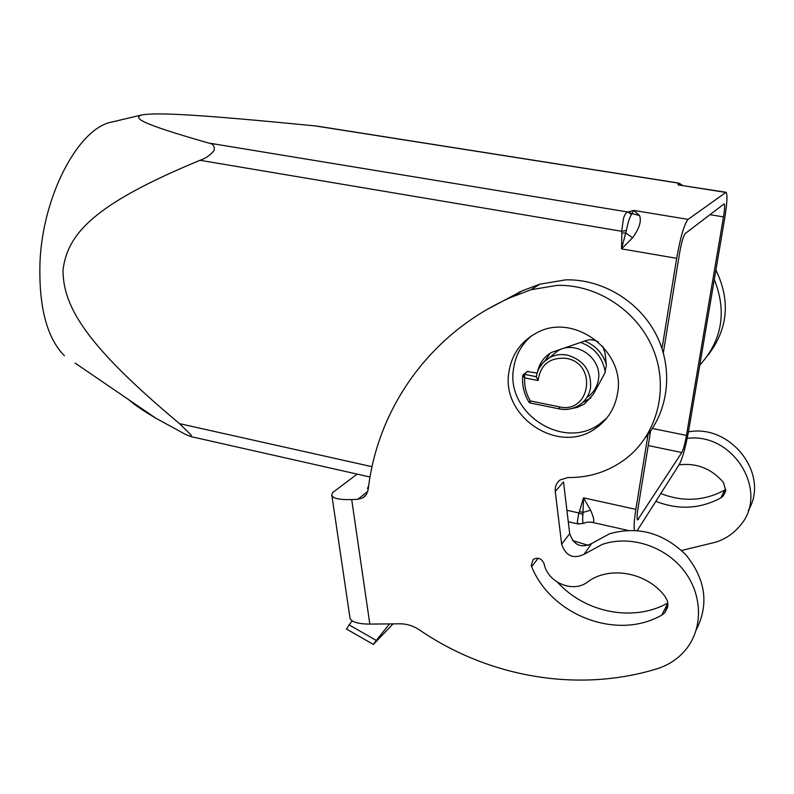 <?xml version="1.0" encoding="UTF-8"?>
<svg xmlns="http://www.w3.org/2000/svg" width="794" height="794" viewBox="0 0 794 794"><rect width="100%" height="100%" fill="white"/><g stroke="black" fill="none" stroke-linecap="round" stroke-linejoin="round"><path stroke-width="1.19" d="M681.58 550.47L716.198 542.054C725.388 538.947 733.07 533.806 739.234 526.611C770.379 493.54 734.281 432.194 687.187 438.357M688.438 431.867C731.036 423.748 770.13 474.842 748.345 510.334M699.772 365.171C722.183 340.259 727.026 311.705 714.302 279.508M715.91 270.029C730.629 300.499 728.078 328.795 708.248 354.898M536.327 376.713L524.348 374.321L524.655 377.865C524.189 386.023 526.085 393.715 530.332 400.93L529.012 402.24L529.886 402.895L559.214 408.89C566.44 410.27 573.07 409.069 579.104 405.307C573.109 409.009 566.549 410.18 559.413 408.831L559.135 406.806L530.332 400.93L530.064 402.826M527.047 371.542L537.131 373.041M529.012 402.24L529.012 402.25C524.01 393.983 521.916 385.179 522.73 375.81L524.655 377.865L538.104 380.554L536.317 376.773M587.143 397.238C593.346 393.099 597.098 387.274 598.378 379.78C602.596 358.541 576.057 339.584 557.964 350.73L551.016 356.397M606.864 417.972L599.827 423.827C563.512 451.151 505.391 413.138 513.599 368.366C515.564 355.146 521.598 344.268 531.702 335.733M508.934 371.989C511.723 354.461 520.874 341.48 536.387 333.033C573.328 311.873 626.148 350.829 617.494 393.626C614.953 408.215 607.787 419.698 596.016 428.075C559.363 455.627 500.677 417.187 508.934 371.989M602.646 346.253L604.968 352.586L606.388 365.21L604.879 373.071L593.406 394.161L584.116 404.186L577.248 407.391L571.928 408.513M537.736 371.235C539.622 362.898 544.257 356.615 551.622 352.387L586.458 340.437C590.567 339.187 594.517 339.713 598.319 342.016M550.202 353.221L544.982 360.804M578.568 524.09L577.268 522.234L578.816 512.934L566.896 510.264M75.172 363.136L155.961 418.269L185.518 434.427L190.719 436.541L191.324 435.231L179.504 423.649C87.955 346.938 63.004 307.715 63.014 270.159C67.45 233.257 94.943 203.79 199.999 160.289C205.725 158.403 210.44 155.108 214.142 150.403C214.876 146.096 213.01 143.645 208.564 143.029C141.729 123.914 132.28 117.988 141.66 114.981C157.033 112.232 198.569 114.465 315.357 125.928L320.022 126.574M199.999 160.289L621.672 231.272L623.508 218.281C624.719 214.539 626.148 212.445 627.816 211.998L208.564 143.029M155.961 418.279C143.277 410.796 134.226 404.612 128.787 399.729M64.403 355.781C46.836 337.857 38.698 306.772 39.978 262.546C42.588 195.195 78.864 127.665 112.023 122.008L141.66 114.981M645.453 437.633C668.707 410.736 673.52 369.091 656.459 335.197C639.408 301.293 602.279 278.922 565.685 279.855L539.9 284.163L522.134 290.842L487.427 309.283M351.702 499.555L357.776 499.317L362.937 497.828L366.5 494.364L368.198 489.521C377.517 408.275 429.931 333.212 510.562 297.532L530.958 289.731L557.229 285.364C597.803 284.302 638.684 311.705 653.829 350.869C669.114 389.993 656.727 435.241 625.523 458.952C608.551 471.616 589.346 477.809 567.918 477.551L560.147 479.923C556.465 482.792 554.837 486.623 555.274 491.426L561.636 544.208C565.745 555.969 573.208 559.343 584.037 554.321L602.249 544.416C629.702 534.898 664.767 545.875 683.872 570.558C703.097 595.163 703.286 629.612 684.805 650.822C677.272 659.417 667.883 665.451 656.628 668.925C576.97 693.212 487.794 676.766 419.52 629.96C413.386 625.871 406.885 623.816 400.027 623.816L369.825 624.074L351.702 499.555C343.445 499.833 337.539 499.198 333.986 497.649L331.555 495.287L332.676 492.588L357.161 474.107M696.328 629.731C709.131 604.274 705.687 579.342 685.976 554.927C663.476 532.853 637.999 525.797 609.554 533.776L591.669 543.533C581.039 548.485 573.715 545.19 569.695 533.657L563.512 481.879L555.274 491.426M667.863 603.103L661.849 615.062C617.176 640.937 551.185 615.39 531.633 566.618L531.236 565.407L533.201 559.433C538.114 556.981 541.756 558.44 544.108 563.819C547.592 582.508 573 593.356 587.441 582.091C609.157 565.536 646.614 572.037 664.915 596.205L667.258 600.492L667.962 605.137L664.796 612.779L667.784 606.814M660.787 493.531C683.009 502.205 704.328 501.054 724.773 490.067L720.823 497.907L723.245 495.982L725.726 490.94L723.453 482.464C711.553 468.659 696.745 462.773 679.039 464.827M393.08 623.876L373.359 644.45L376.296 640.44L349.112 624.888L352.179 620.858C355.772 623.022 361.647 624.094 369.825 624.074M368.605 486.315L367.443 488.469L368.257 489.044M349.112 624.888L346.531 629.086M661.998 348.546L676.667 258.328C680.468 236.969 684.289 223.977 688.12 219.362L726.083 192.277C727.592 194.52 727.125 203.224 724.674 218.4L688.775 429.941C685.768 446.526 682.671 457.91 679.495 464.093L637.274 530.521M389.526 623.905L376.296 640.44M572.583 540.535L588.344 545.389M720.823 497.907C700.07 509.023 678.413 510.155 655.844 501.302M725.875 489.332L724.773 490.067M349.717 616.154L350.124 618.893L352.189 620.858M661.849 615.062L664.796 612.779M557.626 582.339C585.089 612.76 633.562 622.417 667.853 602.993M634.396 530.323C633.761 526.571 634.247 519.584 635.865 509.371L648.033 434.497M584.662 341.033C595.47 345.44 602.686 353.181 606.288 364.267M580.523 342.393C594.617 347.613 602.864 357.578 605.266 372.307M663.327 352.864L679.614 252.909C681.49 242.339 683.396 235.858 685.321 233.476L724.197 203.84C724.952 204.941 724.714 209.288 723.493 216.881L686.463 435.43C684.944 443.786 683.386 449.493 681.808 452.54L637.622 519.931C636.818 519.038 636.937 515.256 637.969 508.577L650.594 431.053M626.416 230.488L625.722 232.92L632.6 237.783L621.523 248.859L625.722 232.92L621.821 233.009L621.672 231.272L626.416 230.488C627.875 222.697 629.573 217.348 631.498 214.44L627.816 211.998L631.855 213.576L633.681 210.43L688.12 219.362M632.6 237.783C639.289 228.593 641.621 221.169 639.587 215.521L631.855 213.576L631.498 214.44M639.587 215.521L633.681 210.43L628.55 211.869M725.746 192.227L678.076 184.893L681.58 184.655L678.582 183.315L679.992 183.523M315.357 125.928L678.483 183.126L682.443 185.389M568.276 521.757L578.191 524L584.116 523.266C582.667 523.564 582.28 520.646 582.965 514.522L578.816 512.934L579.422 511.495L582.975 512.458L583.521 497.828L635.865 509.371M591.371 522.204L592.473 522.422C588.324 521.926 585.585 522.174 584.285 523.177L584.116 523.266M627.617 530.323L592.493 522.422C594.716 522.244 594.081 518.164 590.587 510.195L582.975 512.458L582.965 514.522M590.101 522.075L592.066 522.373M590.587 510.195L583.521 497.828L579.422 511.495M582.905 402.33L591.004 397.854M527.266 371.384L522.73 375.81L523.335 374.54L528.149 371.255M579.104 405.307C585.436 401.089 589.247 395.154 590.557 387.512C591.351 370.768 583.58 359.96 567.253 355.087C560.832 353.916 554.847 354.819 549.299 357.796L543.314 362.372L538.947 368.495M538.104 380.554C540.436 364.565 549.795 357.161 566.191 358.362C598.051 363.434 590.24 414.528 559.135 406.806M372.029 466.693L179.504 423.649M530.958 289.731L539.9 284.163M584.037 554.321L591.669 543.533M538.243 558.232L531.633 566.618M368.347 488.31L368.118 486.692M561.636 544.208L569.695 533.657M357.776 499.317L367.83 491.367M512.855 296.529L522.134 290.842M678.582 183.315L678.076 184.893L725.448 192.376M621.821 233.009L621.523 248.859L676.667 258.328M638.654 519.207L637.195 518.879M681.808 452.54L648.232 445.563M686.463 435.43L652.36 428.452M723.493 216.881L709.836 214.668M557.964 350.73L549.299 357.796C541.925 362.114 537.588 368.575 536.268 377.16M373.359 644.42L346.382 628.997M350.124 618.893L331.981 496.19M723.245 495.982L725.706 491.049M365.21 496.012L362.937 497.828M519.881 291.835L510.562 297.532M370.024 477.015L190.719 436.541M678.483 183.037L319.813 126.544M584.116 404.186L588.781 399.451M599.827 423.827L596.016 428.075"/></g></svg>

